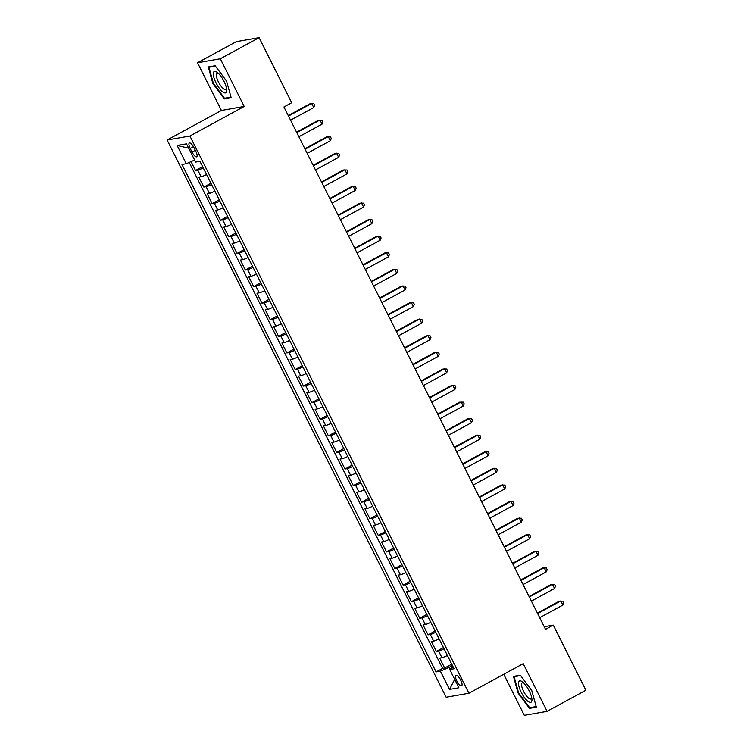<?xml version="1.0" encoding="UTF-8"?>
<svg xmlns="http://www.w3.org/2000/svg" width="753" height="753" viewBox="0 0 753 753"><rect width="100%" height="100%" fill="white"/><g stroke="black" fill="none" stroke-linecap="round" stroke-linejoin="round"><path stroke-width="1.13" d="M460.751 680.241A5.968 1.911 -118.6 0 0 455.923 675.347A5.968 1.911 -118.6 0 0 456.807 680.928A5.968 1.911 -118.6 0 0 461.636 685.823A5.968 1.911 -118.6 0 0 460.751 680.241M503.748 674.274L524.314 715.35L547.111 711.35L585.89 690.228L553.295 625.131L544.221 626.731M167.11 140.02L446.143 697.24L468.931 693.24L189.897 136.02L167.11 140.02L221.41 110.456L244.198 106.446L220.318 58.772L197.531 62.772L221.41 110.456M197.531 62.772L236.31 41.65L259.107 37.65L220.318 58.772M191.074 161.613L195.535 170.517L202.623 166.648M206.595 174.564A7.455 0.753 153.4 0 1 201.098 176.757L198.848 177.143L203.837 187.102L210.934 183.233M214.897 191.149A7.455 0.753 -26.6 0 1 209.409 193.333L207.16 193.728L212.139 203.687L219.236 199.818M223.199 207.734A7.455 0.753 -26.6 0 1 217.711 209.918L215.462 210.313L220.441 220.262L227.538 216.403M231.5 224.319A7.455 0.753 -26.6 0 1 226.013 226.502L223.763 226.898L228.752 236.847L235.849 232.988M239.812 240.904A7.455 0.753 -26.6 0 1 234.315 243.087L232.075 243.483L237.054 253.432L244.151 249.572M248.114 257.488A7.455 0.753 -26.6 0 1 242.626 259.672L240.376 260.067L245.356 270.016L252.453 266.157M256.415 274.073A7.455 0.753 -26.6 0 1 250.928 276.257L248.678 276.652L253.667 286.601L260.754 282.742M264.727 290.658A7.455 0.753 -26.6 0 1 259.23 292.842L256.989 293.237L261.969 303.186L269.066 299.317M273.028 307.243A7.455 0.753 -26.6 0 1 267.541 309.427L265.291 309.822L270.271 319.771L277.368 315.902M281.33 323.818A7.455 0.753 -26.6 0 1 275.843 326.011L273.593 326.407L278.572 336.356L285.669 332.487M289.641 340.403A7.455 0.753 -26.6 0 1 284.145 342.596L281.895 342.991L286.884 352.941L293.981 349.072M297.943 356.988A7.455 0.753 -26.6 0 1 292.456 359.172L290.206 359.567L295.185 369.525L302.282 365.657M306.245 373.573A7.455 0.753 -26.6 0 1 300.758 375.756L298.508 376.152L303.487 386.101L310.584 382.242M314.547 390.158A7.455 0.753 -26.6 0 1 309.059 392.341L306.81 392.737L311.798 402.686L318.886 398.826M322.858 406.742A7.455 0.753 -26.6 0 1 317.361 408.926L315.121 409.321L320.1 419.27L327.197 415.411M331.16 423.327A7.455 0.753 -26.6 0 1 325.673 425.511L323.423 425.906L328.402 435.855L335.499 431.996M339.462 439.912A7.455 0.753 -26.6 0 1 333.974 442.096L331.725 442.491L336.713 452.44L343.801 448.581M347.773 456.497A7.455 0.753 -26.6 0 1 342.276 458.681L340.027 459.076L345.015 469.025L352.112 465.156M356.075 473.082A7.455 0.753 -26.6 0 1 350.587 475.265L348.338 475.661L353.317 485.61L360.414 481.741M364.377 489.657A7.455 0.753 -26.6 0 1 358.889 491.85L356.64 492.246L361.619 502.195L368.716 498.326M372.679 506.242A7.455 0.753 -26.6 0 1 367.191 508.435L364.941 508.83L369.93 518.779L377.027 514.911M380.99 522.827A7.455 0.753 -26.6 0 1 375.493 525.01L373.253 525.406L378.232 535.364L385.329 531.496M389.292 539.412A7.455 0.753 -26.6 0 1 383.804 541.595L381.555 541.991L386.534 551.94L393.631 548.08M397.593 555.996A7.455 0.753 -26.6 0 1 392.106 558.18L389.856 558.575L394.845 568.524L401.933 564.665M405.905 572.581A7.455 0.753 -26.6 0 1 400.408 574.765L398.168 575.16L403.147 585.109L410.244 581.25M414.206 589.166A7.455 0.753 -26.6 0 1 408.719 591.35L406.469 591.745L411.449 601.694L418.546 597.835M422.508 605.751A7.455 0.753 -26.6 0 1 417.021 607.935L414.771 608.33L419.75 618.279L426.847 614.42M430.82 622.336A7.455 0.753 -26.6 0 1 425.323 624.519L423.073 624.915L428.062 634.864L435.159 630.995M439.121 638.92A7.455 0.753 -26.6 0 1 433.634 641.104L431.384 641.5L436.364 651.449L443.461 647.58M259.107 37.65L291.703 102.737L283.947 106.964L545.539 629.357L553.295 625.131M190.208 148.416L192.034 152.059A5.779 1.845 -118.6 0 0 196.712 156.803A5.779 1.845 -118.6 0 0 195.855 151.391L194.029 147.739A5.779 1.845 -118.6 0 0 189.351 143.004A5.779 1.845 -118.6 0 0 190.208 148.416L193.436 146.656M453.127 666.894L449.767 669.539L454.078 668.786L199.959 161.311L195.639 162.074L186.509 143.832L177.143 145.48L186.283 163.721L181.972 164.474L436.091 671.94L440.401 671.187L449.07 667.374L450.049 669.323M449.767 669.539L458.897 687.781L449.541 689.428L440.401 671.187M203.272 167.938A7.455 0.753 153.4 0 1 197.775 170.122L195.535 170.517M189.229 162.422L442.604 668.391L444.665 668.033L451.762 664.165M447.423 655.496A7.455 0.753 -26.6 0 1 441.936 657.689L439.686 658.084L444.665 668.033M444.101 648.87A7.455 0.753 153.4 0 1 438.613 651.053L436.364 651.449M435.799 632.285A7.455 0.753 153.4 0 1 430.311 634.468L428.062 634.864M427.497 615.7A7.455 0.753 153.4 0 1 422 617.884L419.75 618.279M419.186 599.115A7.455 0.753 153.4 0 1 413.698 601.299L411.449 601.694M410.884 582.53A7.455 0.753 153.4 0 1 405.396 584.714L403.147 585.109M402.582 565.945A7.455 0.753 153.4 0 1 397.085 568.129L394.845 568.524M394.271 549.361A7.455 0.753 153.4 0 1 388.783 551.554L386.534 551.94M385.969 532.776A7.455 0.753 153.4 0 1 380.481 534.969L378.232 535.364M377.667 516.2A7.455 0.753 153.4 0 1 372.18 518.384L369.93 518.779M369.365 499.615A7.455 0.753 153.4 0 1 363.868 501.799L361.619 502.195M361.054 483.031A7.455 0.753 153.4 0 1 355.567 485.214L353.317 485.61M352.752 466.446A7.455 0.753 153.4 0 1 347.265 468.63L345.015 469.025M344.45 449.861A7.455 0.753 153.4 0 1 338.954 452.045L336.713 452.44M336.139 433.276A7.455 0.753 153.4 0 1 330.652 435.46L328.402 435.855M327.837 416.691A7.455 0.753 153.4 0 1 322.35 418.875L320.1 419.27M319.536 400.107A7.455 0.753 153.4 0 1 314.048 402.29L311.798 402.686M311.224 383.522A7.455 0.753 153.4 0 1 305.737 385.715L303.487 386.101M302.922 366.937A7.455 0.753 153.4 0 1 297.435 369.13L295.185 369.525M294.621 350.352A7.455 0.753 153.4 0 1 289.133 352.545L286.884 352.941M286.319 333.777A7.455 0.753 153.4 0 1 280.822 335.96L278.572 336.356M278.008 317.192A7.455 0.753 153.4 0 1 272.52 319.376L270.271 319.771M269.706 300.607A7.455 0.753 153.4 0 1 264.218 302.791L261.969 303.186M261.404 284.022A7.455 0.753 153.4 0 1 255.907 286.206L253.667 286.601M253.093 267.437A7.455 0.753 153.4 0 1 247.605 269.621L245.356 270.016M244.791 250.853A7.455 0.753 153.4 0 1 239.303 253.036L237.054 253.432M236.489 234.268A7.455 0.753 153.4 0 1 231.002 236.451L228.752 236.847M228.187 217.683A7.455 0.753 153.4 0 1 222.69 219.867L220.441 220.262M219.876 201.098A7.455 0.753 153.4 0 1 214.389 203.291L212.139 203.687M211.574 184.513A7.455 0.753 153.4 0 1 206.087 186.706L203.837 187.102M547.111 711.35L523.231 663.666L468.931 693.24M244.198 106.446L189.897 136.02M452.449 665.53L449.07 667.374M194.632 160.05L186.283 163.721M442.604 668.391L436.091 671.94M188.692 148.19L177.143 145.48M449.541 689.428L454.69 679.366M212.854 83.536L224.3 98.935L231.171 97.73L226.587 81.126L215.142 65.727L208.28 66.932L212.854 83.536L213.363 83.263M536.362 707.189L531.778 690.586L520.332 675.187L513.471 676.392L518.055 692.995L529.5 708.394L536.362 707.189M226.079 97.965L224.3 98.935M531.279 707.425L529.5 708.394M518.553 692.722L518.055 692.995M288.484 116.037L311.657 103.415L313.737 107.566L290.564 120.179M288.258 115.585L310.123 103.688L313.841 103.641L314.669 105.298L313.737 107.566M224.036 81.456A12.114 3.878 -118.6 0 0 217.316 72.448A12.114 3.878 -118.6 0 0 216.026 82.868A12.114 3.878 -118.6 0 0 223.33 92.29A12.114 3.878 -118.6 0 0 226.719 89.711A12.114 3.878 -118.6 0 0 224.036 81.456M218.474 73.455A9.177 2.937 -118.6 0 0 217.062 73.333A9.177 2.937 -118.6 0 0 218.417 81.926A9.177 2.937 -118.6 0 0 225.834 89.447A9.177 2.937 -118.6 0 0 226.502 88.195M230.992 97.109L224.469 98.248L213.381 83.329L208.939 67.243L215.424 66.104M210.096 66.612L208.939 67.243M522.554 681.936A12.114 3.878 -118.6 0 0 522.516 681.898A12.114 3.878 -118.6 0 0 519.071 686.868A12.114 3.878 -118.6 0 0 527.9 701.307A12.114 3.878 -118.6 0 0 531.919 699.17A12.114 3.878 -118.6 0 0 522.554 681.936M523.664 682.915A9.177 2.937 -118.6 0 0 522.253 682.792A9.177 2.937 -118.6 0 0 522.827 689.682A9.177 2.937 -118.6 0 0 528.662 698.182A9.177 2.937 -118.6 0 0 531.025 698.906A9.177 2.937 -118.6 0 0 531.693 697.655M536.192 706.568L529.67 707.707L518.572 692.788L514.139 676.702L520.615 675.563M515.297 676.072L514.139 676.702M296.786 132.622L319.969 120L322.039 124.141L298.866 136.764M296.569 132.17L318.425 120.273L322.143 120.226L322.971 121.882L322.039 124.141M305.097 149.207L328.27 136.585L330.351 140.726L307.168 153.348M304.871 148.755L326.727 136.858L330.445 136.811L331.282 138.467L330.351 140.726M313.399 165.792L336.572 153.17L338.652 157.311L315.479 169.933M313.173 165.34L335.038 153.433L338.756 153.396L339.584 155.052L338.652 157.311M321.7 182.377L344.883 169.754L346.954 173.896L323.781 186.518M321.484 181.925L343.34 170.018L347.058 169.98L347.886 171.637L346.954 173.896M330.012 198.952L353.185 186.339L355.256 190.481L332.082 203.103M329.786 198.51L351.642 186.603L355.36 186.565L356.188 188.222L355.256 190.481M338.313 215.537L361.487 202.915L363.567 207.066L340.384 219.688M338.088 215.094L359.953 203.188L363.661 203.15L364.499 204.807L363.567 207.066M346.615 232.122L369.789 219.499L371.869 223.65L348.695 236.273M346.389 231.679L368.255 219.772L371.973 219.725L372.801 221.391L371.869 223.65M354.927 248.706L378.1 236.084L380.171 240.235L356.997 252.857M354.701 248.264L376.556 236.357L380.274 236.31L381.103 237.976L380.171 240.235M363.228 265.291L386.402 252.669L388.482 256.82L365.299 269.433M363.002 264.849L384.858 252.942L388.576 252.895L389.414 254.552L388.482 256.82M371.53 281.876L394.704 269.254L396.784 273.405L373.61 286.018M371.304 281.424L393.17 269.527L396.887 269.48L397.716 271.136L396.784 273.405M379.832 298.461L403.015 285.839L405.086 289.98L381.912 302.602M379.616 298.009L401.471 286.112L405.189 286.065L406.018 287.721L405.086 289.98M388.143 315.046L411.317 302.424L413.388 306.565L390.214 319.187M387.917 314.594L409.773 302.697L413.491 302.65L414.319 304.306L413.388 306.565M396.445 331.631L419.619 319.008L421.699 323.15L398.525 335.772M396.219 331.179L418.084 319.272L421.802 319.234L422.631 320.891L421.699 323.15M404.747 348.215L427.93 335.593L430.001 339.735L406.827 352.357M404.53 347.764L426.386 335.857L430.104 335.819L430.932 337.476L430.001 339.735M413.058 364.791L436.232 352.178L438.302 356.32L415.129 368.942M412.832 364.348L434.688 352.442L438.406 352.404L439.234 354.061L438.302 356.32M421.36 381.376L444.534 368.754L446.614 372.904L423.431 385.527M421.134 380.933L442.99 369.026L446.708 368.989L447.546 370.645L446.614 372.904M429.662 397.961L452.835 385.338L454.916 389.489L431.742 402.111M429.436 397.518L451.301 385.611L455.019 385.564L455.847 387.23L454.916 389.489M437.964 414.545L461.147 401.923L463.217 406.074L440.044 418.696M437.747 414.103L459.603 402.196L463.321 402.149L464.149 403.815L463.217 406.074M446.275 431.13L469.448 418.508L471.529 422.659L448.346 435.281M446.049 430.688L467.905 418.781L471.623 418.734L472.46 420.39L471.529 422.659M454.577 447.715L477.75 435.093L479.83 439.244L456.657 451.856M454.351 447.273L476.216 435.366L479.934 435.319L480.762 436.975L479.83 439.244M462.879 464.3L486.061 451.678L488.132 455.819L464.959 468.441M462.662 463.848L484.518 451.951L488.236 451.904L489.064 453.56L488.132 455.819M471.19 480.885L494.363 468.262L496.434 472.404L473.261 485.026M470.964 480.433L492.82 468.535L496.538 468.488L497.366 470.145L496.434 472.404M479.492 497.469L502.665 484.847L504.745 488.989L481.572 501.611M479.266 497.018L501.131 485.12L504.849 485.073L505.677 486.73L504.745 488.989M487.793 514.054L510.967 501.432L513.047 505.574L489.874 518.196M487.567 513.602L509.433 501.696L513.151 501.658L513.979 503.315L513.047 505.574M496.105 530.63L519.278 518.017L521.349 522.158L498.175 534.781M495.879 530.187L517.735 518.28L521.452 518.243L522.281 519.899L521.349 522.158M504.406 547.215L527.58 534.592L529.66 538.743L506.477 551.365M504.181 546.772L526.036 534.865L529.754 534.828L530.592 536.484L529.66 538.743M512.708 563.799L535.882 551.177L537.962 555.328L514.788 567.95M512.482 563.357L534.348 551.45L538.066 551.403L538.894 553.069L537.962 555.328M521.01 580.384L544.193 567.762L546.264 571.913L523.09 584.535M520.794 579.942L542.649 568.035L546.367 567.988L547.196 569.654L546.264 571.913M529.321 596.969L552.495 584.347L554.566 588.498L531.392 601.12M529.095 596.527L550.951 584.62L554.669 584.573L555.507 586.229L554.566 588.498M537.623 613.554L560.797 600.932L562.877 605.083L539.703 617.695M537.397 613.111L559.263 601.205L562.98 601.158L563.809 602.814L562.877 605.083M201.098 176.757L197.775 170.122M441.936 657.689L438.613 651.053M433.634 641.104L430.311 634.468M425.323 624.519L422 617.884M417.021 607.935L413.698 601.299M408.719 591.35L405.396 584.714M400.408 574.765L397.085 568.129M392.106 558.18L388.783 551.554M383.804 541.595L380.481 534.969M375.493 525.01L372.18 518.384M367.191 508.435L363.868 501.799M358.889 491.85L355.567 485.214M350.587 475.265L347.265 468.63M342.276 458.681L338.954 452.045M333.974 442.096L330.652 435.46M325.673 425.511L322.35 418.875M317.361 408.926L314.048 402.29M309.059 392.341L305.737 385.715M300.758 375.756L297.435 369.13M292.456 359.172L289.133 352.545M284.145 342.596L280.822 335.96M275.843 326.011L272.52 319.376M267.541 309.427L264.218 302.791M259.23 292.842L255.907 286.206M250.928 276.257L247.605 269.621M242.626 259.672L239.303 253.036M234.315 243.087L231.002 236.451M226.013 226.502L222.69 219.867M217.711 209.918L214.389 203.291M209.409 193.333L206.087 186.706M195.3 150.28L192.034 152.059"/></g></svg>
